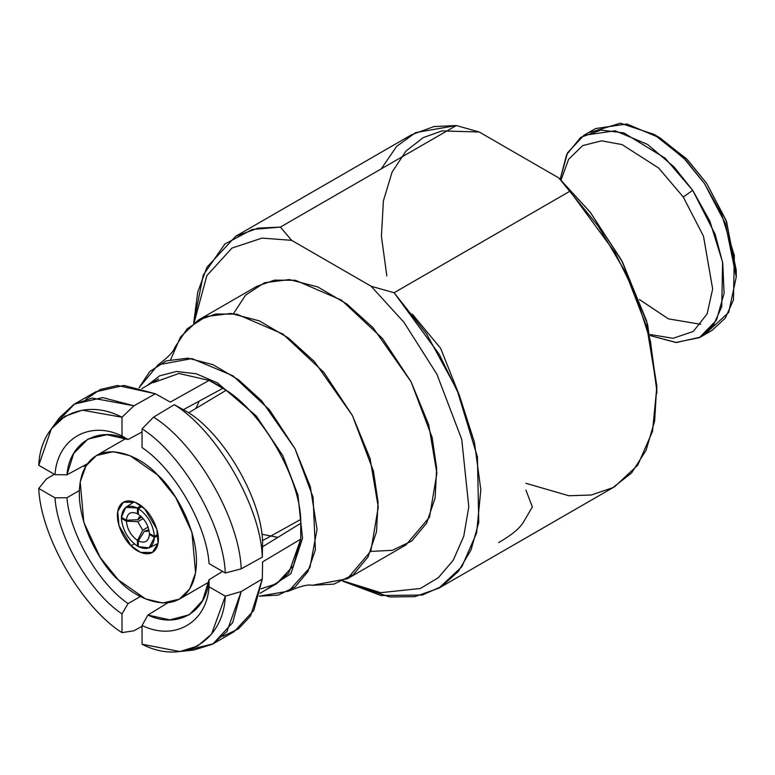 <?xml version="1.0" encoding="UTF-8"?>
<svg xmlns="http://www.w3.org/2000/svg" width="775" height="775" viewBox="0 0 775 775"><rect width="100%" height="100%" fill="white"/><g stroke="black" fill="none" stroke-linecap="round" stroke-linejoin="round"><path stroke-width="1.16" d="M217.63 384.826L209.095 380.399L178.899 373.463L153.14 382.734L178.899 373.463L209.095 380.399L170.316 402.109L209.095 380.399L226.164 390.261L188.722 412.726L174.317 404.695L153.576 417.134L142.057 428.817C182.416 454.276 223.432 525.324 225.302 573.006L241.18 568.86C239.562 518.814 196.114 443.562 153.576 417.134C196.114 443.562 239.562 518.814 241.18 568.86L262.318 557.118C260.894 506.918 217.087 431.036 174.317 404.695C217.087 431.036 260.894 506.918 262.318 557.118L262.57 540.63C260.768 498.286 224.498 435.463 188.722 412.726C224.498 435.463 260.768 498.286 262.57 540.63L300.748 519.434C299.286 476.799 262.367 412.843 226.164 390.261C262.367 412.843 299.286 476.799 300.748 519.434L262.57 540.63L262.318 557.118L241.18 568.86L225.302 573.006C223.432 525.324 182.416 454.276 142.057 428.817L142.057 447.562C174.365 468.982 206.673 524.937 209.066 563.628C206.673 524.937 174.365 468.982 142.057 447.562L142.057 428.817L153.576 417.134L174.317 404.695L188.722 412.726L226.164 390.261L217.63 384.826M170.694 359.493L180.507 336.999L198.119 320.22L215.818 314.001L236.821 314.156L282.904 334.044L323.843 372.349L352.392 415.497L370.092 458.577L378.248 507.121L370.867 551.025L347.374 578.751L312.218 585.299L333.87 584.127L353.255 574.769L368.048 556.876L376.495 531.776L378.055 502.152L373.472 471.239L352.392 415.497L314.447 361.605L288.203 337.852L259.296 320.84L230.795 313.439L205.966 316.558L187.085 328.832L174.869 347.384C173.716 351.511 168.107 357.343 158.032 364.87L191.919 358.583L232.955 375.778L269.593 409.965L294.984 448.647L261.718 400.898L238.613 379.837L213.144 364.744L188.073 358.157L166.257 360.859L149.711 371.593L139.016 387.791L158.032 364.87M347.374 578.751L406.013 544.893L429.505 517.167L436.887 473.273L428.72 424.729L411.021 381.649L382.472 338.501L341.543 300.196L295.459 280.298L274.457 280.143L256.757 286.372L198.119 320.22M146.93 385.688L159.64 375.827L176.448 371.467L196.307 373.802L217.494 382.898L256.273 415.991L282.827 455.681L297.929 494.934L302.512 538.276L290.877 573.752L265.089 590.347L290.877 573.752L302.512 538.276L297.929 494.934L282.827 455.681L256.273 415.991L217.494 382.898L196.307 373.802L176.448 371.467L159.64 375.827L146.93 385.688M259.305 596.149L278.157 595.113L295.043 586.995L307.956 571.504L315.396 549.766L313.061 497.24L294.984 448.647L310.329 486.729L317.052 529.403L309.913 567.591L288.668 591.141L259.305 596.149M381.222 168.882L396.693 146.339L415.671 132.573L456.301 125.54L479.241 132.012L442.031 130.898L423.228 137.63L405.984 151.047L392.082 172.118L383.383 200.928L381.416 236.317L386.822 275.91L381.416 236.317L383.383 200.928L392.082 172.118L405.984 151.047L423.228 137.63L442.031 130.898L479.241 132.012L558.775 177.93L590.56 212.641L622.519 262.047L647.59 324.338L656.774 390.193L656.803 385.853L646.612 320.927L621.482 260.1L589.998 211.924L558.775 177.93L598.116 225.99L625.406 271.996L646.941 327.544L656.677 386.56L654.652 420.98L646.05 450.391L631.606 472.915L612.763 487.717L591.277 495.002L568.821 495.748L525.915 483.28M525.915 490.11L532.367 506.966L522.931 523.018C518.717 529.209 510.609 535.748 498.596 542.616M412.213 314.03L440.626 348.275L459.788 396.442M438.824 588.186L614.72 486.632L637.728 465.203L652.502 431.423L656.725 388.246L650.351 340.748L635.442 294.277L615.176 252.824L569.993 191.173L394.097 292.737L439.27 354.388L459.546 395.831L474.445 442.302L480.82 489.8L476.596 532.987L461.832 566.757L438.824 588.186L414.906 596.634L389.806 596.973L342.676 581.143L381.097 595.529L422.317 595.026L441.634 586.472L458.345 571.398L471.084 549.795L478.766 522.428L477.41 456.863L457.124 390.067L426.628 333.996L394.097 292.737L569.993 191.173L558.775 177.93L479.241 132.012L456.301 125.54L433.932 126.577L411.573 134.753L235.668 236.307L258.027 228.141L280.395 227.094L456.301 125.54L280.395 227.094L291.613 240.337L371.147 286.256L394.097 292.737L371.147 286.256L404.027 322.381L436.887 374.199L461.735 439.347L468.788 506.821L463.76 536.213L453.278 560.189L438.35 577.685L420.35 588.496L380.728 592.681L343.122 580.94L380.728 592.681L420.35 588.496L438.35 577.685L453.278 560.189L463.76 536.213L468.788 506.821L461.735 439.347L436.887 374.199L404.027 322.381L371.147 286.256L291.613 240.337L280.395 227.094L252.195 229.468L224.828 244.077L203.292 274.999L193.692 323.097L197.722 292.194L206.925 267.21L235.668 236.307M194.089 322.817L206.847 275.638L231.948 248.077L262.028 238.109L291.613 240.337L262.028 238.109L231.948 248.077L206.847 275.638L194.089 322.817M38.75 488.463L54.986 497.831L66.96 497.734L79.312 490.575L66.96 497.734L54.986 497.831L38.75 488.463L46.326 479.057L38.75 488.463C40.62 536.145 81.637 607.183 121.995 632.642C81.637 607.183 40.62 536.145 38.75 488.463M85.822 466.153L82.925 466.192L85.822 466.153M54.308 474.281L46.326 479.057L54.308 474.281M87.401 463.77L66.96 474.813L54.986 474.668L38.75 465.3L51.334 428.885L64.887 416.311L82.247 410.169L121.995 417.231L133.93 405.79L92.099 398.079L73.809 404.453L59.53 417.657L51.334 428.885M55.684 423.702L74.516 404.037L102.697 397.604L133.93 405.79L155.407 393.778L123.99 385.427L95.625 391.85L74.516 404.037M85.88 399.338L100.217 389.525L117.461 385.475L155.407 393.778L170.316 402.109L155.407 393.778L133.93 405.79L121.995 417.231C81.637 396.093 40.62 419.779 38.75 465.3L54.986 474.668L66.96 474.813C69.488 442.322 98.667 425.475 128.069 439.532L106.96 434.707L87.904 439.086L73.712 453.443L66.96 474.813M225.302 596.169L211.546 634.115L197.547 646.088L179.877 651.533L142.057 644.228C182.416 665.367 223.432 641.69 225.302 596.169L209.066 586.791L209.027 579.758C206.508 612.25 177.32 629.097 147.918 615.04L169.803 619.874L189.333 614.759L202.653 600.451L209.027 579.758L209.066 586.791C206.673 622.722 174.365 641.371 142.057 625.483C174.365 641.371 206.673 622.722 209.066 586.791L225.302 596.169L241.18 591.558L225.302 596.169M179.877 651.533L193.702 650.051L212.273 644.296L226.939 631.625L241.18 591.558L232.655 622.693L212.989 643.889L186.542 650.361M212.989 643.889L234.098 631.702L253.842 610.342L262.318 578.964L241.18 591.558L262.318 578.964L250.548 615.97L238.409 628.883L222.735 636.391M262.57 561.885L262.318 578.964L262.57 561.885L300.748 539.148L262.57 561.885M260.042 593.262L276.714 583.643L293.454 565.614L300.748 539.148L288.794 572.948L276.53 583.74L260.991 588.816M233.44 313.691L245.617 295.091L264.478 282.759L289.298 279.572L317.818 286.944L346.764 303.945L373.027 327.699L411.021 381.649L432.121 437.439L436.693 468.391L435.104 498.034L426.618 523.135L411.787 540.998L392.363 550.308L370.692 551.432M142.057 626.268L133.93 630.782L121.995 632.642L121.995 613.897C89.687 592.478 57.379 536.533 54.986 497.831C57.379 536.533 89.687 592.478 121.995 613.897L128.069 603.58C98.667 583.691 69.488 533.142 66.96 497.734C69.488 533.142 98.667 583.691 128.069 603.58L121.995 613.897L121.995 632.642L133.93 630.782L142.057 626.268M140.449 596.459L128.069 603.58M167.7 602.863L147.918 615.04L142.057 625.483L142.057 644.228L142.057 625.483L147.918 615.04L167.7 602.863M301.01 523.115L262.473 546.85M222.57 571.417L209.027 579.758M209.066 563.628L225.302 573.006L209.066 563.628M223.113 388.198L183.297 409.704L223.113 388.198M142.057 431.975L128.069 439.532L121.995 435.986C89.687 420.089 57.379 438.747 54.986 474.668C57.379 438.747 89.687 420.089 121.995 435.986L121.995 417.231L121.995 435.986L128.069 439.532L142.057 431.975M137.475 540.417L142.745 530.274L137.785 521.672L126.364 521.178C127.216 529.238 130.917 535.651 137.475 540.417C130.917 535.651 127.216 529.238 126.364 521.178L137.785 521.672L143.22 518.611L137.785 521.672L142.745 530.274L137.475 540.417L137.475 546.181L137.475 540.417M126.364 520.209L137.785 519.763L141.224 516.518L139.238 517.032L137.785 519.763L126.364 520.209C127.216 513.127 130.917 510.996 137.475 513.796C130.917 510.996 127.216 513.127 126.364 520.209L121.365 517.322L126.364 520.209M138.299 514.271L137.475 513.796L138.299 514.271C144.857 519.047 148.568 525.46 149.42 533.52C148.568 525.46 144.857 519.047 138.308 514.28L138.308 508.507L138.308 514.28M144.402 531.224L138.308 540.902C144.857 543.701 148.568 541.56 149.42 534.488C148.568 541.56 144.857 543.701 138.308 540.902L144.402 531.224L147.502 531.34L148.936 529.868L144.402 531.224M158.003 534.246L154.409 536.397L149.42 533.52L154.409 536.397C153.237 524.685 147.87 515.385 138.308 508.507L141.97 506.482M140.818 505.581L137.475 508.022L137.475 513.796L137.475 508.022C127.904 503.857 122.537 506.957 121.365 517.322L125.782 507.363L137.475 508.022M141.641 516.915L137.785 519.763L141.641 516.915M122.227 517.816L121.365 518.291L126.364 521.178L121.365 518.291C122.537 530.013 127.904 539.303 137.475 546.181L138.308 545.678M148.122 527.097L142.745 530.274L148.122 527.097M154.409 537.366L149.139 547.828L138.308 546.666L138.308 540.902L138.308 546.666C147.87 550.831 153.237 547.731 154.409 537.366L149.42 534.488L154.409 537.366L158.197 535.69M138.308 508.507C147.87 515.385 153.237 524.685 154.409 536.397M137.475 546.181C127.904 539.303 122.537 530.013 121.365 518.291M131.053 545.745L140.566 552.391L152.404 552.478L158.081 543.246L156.802 529.073L144.722 508.952L135.208 502.307L123.38 502.21L117.703 511.452L118.972 525.615L131.053 545.745L134.278 543.885L131.053 545.745C125.124 540.911 113.741 522.156 118.536 508.284C123.864 494.925 139.335 502.636 144.722 508.952C150.66 513.786 162.033 532.532 157.238 546.414C151.919 559.763 136.439 552.062 131.053 545.745M118.362 579.913C133.746 597.961 177.969 619.981 193.178 581.812C206.877 542.161 174.375 488.599 157.422 474.784C142.028 456.737 97.815 434.717 82.605 472.876C68.907 512.527 101.409 566.089 118.362 579.913L100.217 557.467L83.845 522.408L80.203 481.924L86.044 465.785L96.429 455.535L113.131 451.68L130.239 455.797L157.422 474.784L175.567 497.221L191.929 532.28L195.581 572.764L189.739 588.903L179.354 599.162L162.653 603.018L145.545 598.891L118.362 579.913M195.93 408.406L199.204 401.111M277.867 537.366L261.824 534.227M300.748 519.434L300.748 539.148L300.748 519.434M700.397 337.115L712.118 330.344L725.352 318.002L733.479 299.857L734.342 255.537L721.593 214.384L704.456 183.568L685.73 160.115L659.37 137.708L626.946 124L595.617 128.553L583.895 135.325L615.224 130.772L647.638 144.479L674.008 166.887L692.724 190.34L709.861 221.146L722.61 262.308L721.757 306.629L713.62 324.773L700.397 337.115L676.439 342.511L650.506 335.682L675.848 342.472L699.408 337.668L716.449 320.182L724.083 293.357L722.736 263.025L715.141 234.273L692.724 190.34L665.086 158.1L623.768 132.883L600.954 130.055L580.766 137.33L566.583 154.69L560.189 179.248L567.503 152.859L583.895 135.325M656.861 136.109L686.359 158.604L706.713 183.452L726.621 221.766L736.192 273.527M700.823 324.318L668.389 318.854L639.452 299.547M683.259 196.995L658.682 168.049L622.092 144.596L601.545 140.827L582.732 145.574L568.598 159.301L561.042 180.052L568.598 159.301L582.732 145.574L601.545 140.827L622.092 144.596L658.682 168.049L683.259 196.995L703.477 236.152L712.661 288.988L707.11 313.914L693.247 331.487L673 338.317L650.235 334.529L673 338.317L693.247 331.487L707.11 313.914L712.661 288.988L703.477 236.152L683.259 196.995L692.724 190.34L683.259 196.995M736.25 277.014L736.25 270.243L726.068 220.333L706.713 183.452L687.425 159.689L659.738 137.708L653.868 134.327L683.686 157.984L704.456 183.568L725.293 223.278L736.25 277.014L728.684 312.47L705.957 333.221M590.046 132.447L620.349 123.196L653.868 134.327M656.803 386.861L656.803 393.632M158.555 378.975L141.883 388.595M134.056 501.851L125.782 507.363M158.052 543.411L149.139 547.828M96.429 455.535L125.744 438.611M179.354 599.162L208.659 582.238M312.228 585.299C308.082 584.234 300.225 586.181 288.668 591.141"/></g></svg>
